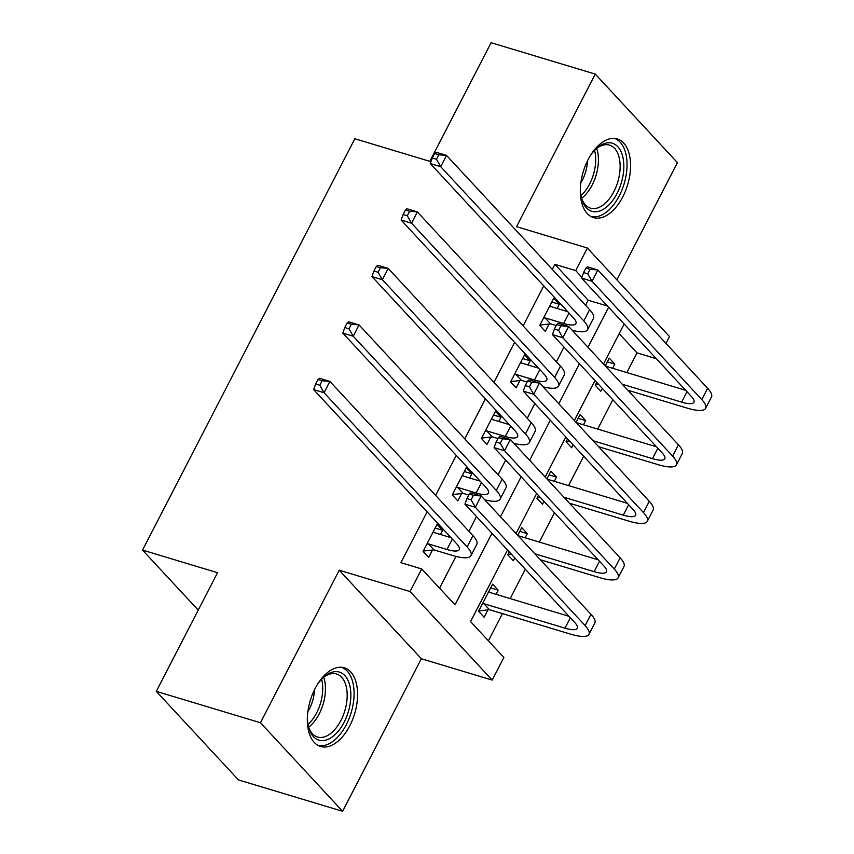 <?xml version="1.0" encoding="UTF-8"?>
<svg xmlns="http://www.w3.org/2000/svg" width="854" height="854" viewBox="0 0 854 854"><rect width="100%" height="100%" fill="white"/><g stroke="black" fill="none" stroke-linecap="round" stroke-linejoin="round"><path stroke-width="1.28" d="M349.777 725.804A41.077 23.133 106.8 0 0 344.311 667.807A41.077 23.133 106.8 0 0 315.137 688.473A41.077 23.133 106.8 0 0 320.602 746.471A41.077 23.133 106.8 0 0 349.777 725.804M622.747 196.932A41.077 23.133 106.8 0 0 617.282 138.935A41.077 23.133 106.8 0 0 588.118 159.602A41.077 23.133 106.8 0 0 593.573 217.599A41.077 23.133 106.8 0 0 622.747 196.932M507.5 550.019L470.565 621.595L503.86 657.495L492.192 680.094L410.059 591.555L421.727 568.956L455.022 604.846L491.968 533.27M421.353 658.744L339.219 570.205L260.47 722.762L156.293 691.356L238.437 779.905L342.614 811.3L421.353 658.744L492.192 680.094M616.908 279.856L677.414 162.644L595.27 74.095L516.531 226.662L587.371 248.012L669.515 336.551L665.971 343.404M626.847 372.568L637.009 352.873L656.342 358.701M488.392 640.82L502.43 613.61M510.19 598.579L525.338 569.244M539.354 542.077L554.502 512.742M568.518 485.574L583.666 456.239M597.683 429.071L612.83 399.736M260.47 722.762L342.614 811.3M156.293 691.356L217.535 572.703L142.533 550.093L354.848 138.754L429.85 161.353L491.093 42.7L595.27 74.095M637.009 352.873L619.182 333.658M612.638 368.287L614.805 364.103L609.254 358.125L605.251 365.886M596.732 382.378L595.249 385.25L600.8 391.228L602.284 388.367M583.474 424.79L585.641 420.606L580.09 414.628L576.087 422.388M567.568 438.881L566.085 441.753L571.636 447.731L573.119 444.87M554.31 481.293L556.477 477.119L550.926 471.13L546.923 478.891M538.404 495.384L536.92 498.256L542.471 504.234L543.955 501.373M525.157 537.796L527.313 533.622L521.762 527.633L517.759 535.394M509.24 551.897L507.756 554.758L513.307 560.736L514.791 557.875M495.993 594.299L498.149 590.125L492.598 584.136L478.592 611.261L484.143 617.239L487.954 609.873M585.566 305.273L588.171 300.224L554.876 264.334L552.271 269.373M543.752 285.876L523.107 325.876M514.588 342.379L493.943 382.378M485.424 398.882L464.779 438.892M456.26 455.385L435.615 495.395M427.096 511.888L400.889 562.669L421.727 568.956M439.554 588.171L455.94 556.424M468.91 531.284L476.5 516.595M498.074 474.781L505.664 460.092M527.238 418.279L534.817 403.59M556.402 361.776L563.982 347.087M557.139 308.465L559.306 304.28L553.755 298.302L539.749 325.427L545.3 331.405L549.111 324.029M527.975 364.968L530.142 360.783L524.591 354.805L510.585 381.93L516.136 387.908L519.947 380.532M498.821 421.47L500.978 417.286L495.427 411.308L481.421 438.433L486.972 444.411L490.783 437.034M469.657 477.973L471.814 473.799L466.263 467.811L452.257 494.936L457.808 500.914L461.619 493.537M440.493 534.476L442.65 530.302L437.099 524.313L423.104 551.438L428.644 557.416L432.455 550.051M142.533 550.093L198.224 610.13M339.219 570.205L410.059 591.555M554.876 264.334L575.703 270.611L587.371 248.012M624.157 324.008L603.511 364.017M594.992 380.51L574.347 420.52M565.828 437.013L545.183 477.023M536.664 493.516L516.019 533.526M581.894 277.283L575.703 270.611M500.476 516.777L521.132 476.767M529.64 460.274L550.296 420.264M558.804 403.771L579.46 363.761M587.968 347.268L608.624 307.259M588.171 300.224L607.504 306.052M551.823 302.028L559.306 304.28M607.322 361.85L614.805 364.103M490.676 587.872L498.149 590.125M519.83 531.369L527.313 533.622M548.994 474.867L556.477 477.119M578.158 418.353L585.641 420.606M522.659 358.531L530.142 360.783M493.495 415.033L500.978 417.286M464.33 471.547L471.814 473.799M435.177 528.05L442.65 530.302M543.56 318.051L545.065 317.88L563.629 323.474A26.335 6.821 -152.7 0 0 575.927 323.591A26.335 6.821 -152.7 0 0 573.365 317.795L430.288 163.573L432.273 158.011L436.447 159.271L438.775 154.745L434.611 153.485L432.273 158.011M549.944 305.679L550.894 306.586L567.643 311.635M556.232 325.555L550.606 323.869L539.941 325.054M434.611 153.485L436.116 152.268L446.535 155.407L589.612 309.628A39.497 10.227 27.3 0 1 593.466 318.328L587.627 329.633A39.497 10.227 27.3 0 1 572.255 330.317M438.775 154.745L446.535 155.407L440.707 166.711L583.784 320.933A39.497 10.227 27.3 0 1 587.627 329.633M436.447 159.271L440.707 166.711L430.288 163.573M545.065 317.88L550.606 323.869M585.919 268.049L583.581 272.565L587.755 273.824L590.082 269.309L585.919 268.049L587.424 266.822L597.843 269.971L592.014 281.265L701.785 399.597A39.497 10.227 27.3 0 1 705.639 408.297A39.497 10.227 27.3 0 1 687.182 408.127L627.839 390.235M598.707 384.513L595.441 384.876M605.443 365.501L606.393 366.409L685.655 390.299M622.288 384.257L681.641 402.138A26.335 6.821 -152.7 0 0 693.939 402.255A26.335 6.821 -152.7 0 0 691.377 396.459L581.595 278.126L583.581 272.565M590.082 269.309L597.843 269.971L707.624 388.292A39.497 10.227 27.3 0 1 711.467 396.993L705.639 408.297M587.755 273.824L592.014 281.265L581.595 278.126M514.396 374.554L515.901 374.383L534.465 379.987A26.335 6.821 -152.7 0 0 546.763 380.094A26.335 6.821 -152.7 0 0 544.201 374.298L401.124 220.076L403.109 214.514L407.283 215.774L409.61 211.248L405.447 209.999L403.109 214.514M520.78 362.181L521.73 363.089L538.49 368.138M527.067 382.058L521.442 380.372L510.777 381.557M405.447 209.999L406.963 208.771L417.371 211.909L560.448 366.142A39.497 10.227 27.3 0 1 564.302 374.831L558.463 386.136A39.497 10.227 27.3 0 1 543.091 386.83M409.61 211.248L417.371 211.909L411.543 223.214L554.62 377.436A39.497 10.227 27.3 0 1 558.463 386.136M407.283 215.774L411.543 223.214L401.124 220.076M515.901 374.383L521.442 380.372M485.232 431.056L486.737 430.886L505.301 436.49A26.335 6.821 -152.7 0 0 517.599 436.597A26.335 6.821 -152.7 0 0 515.037 430.8L371.96 276.579L373.956 271.017L378.119 272.277L380.446 267.75L376.283 266.501L373.956 271.017M491.616 418.684L492.566 419.592L509.326 424.641M497.903 438.561L492.288 436.874L481.613 438.059M376.283 266.501L377.799 265.274L388.207 268.412L531.284 422.645A39.497 10.227 27.3 0 1 535.138 431.334L529.299 442.639A39.497 10.227 27.3 0 1 513.927 443.333M380.446 267.75L388.207 268.412L382.378 279.717L525.456 433.939A39.497 10.227 27.3 0 1 529.299 442.639M378.119 272.277L382.378 279.717L371.96 276.579M486.737 430.886L492.288 436.874M456.068 487.559L457.573 487.388L476.137 492.993A26.335 6.821 -152.7 0 0 488.435 493.1A26.335 6.821 -152.7 0 0 485.873 487.303L342.796 333.081L344.792 327.52L348.955 328.779L351.282 324.253L347.119 323.004L344.792 327.52M462.452 475.187L463.402 476.094L480.161 481.144M468.739 495.074L463.124 493.377L452.449 494.562M347.119 323.004L348.635 321.777L359.054 324.915L502.131 479.147A39.497 10.227 27.3 0 1 505.974 487.837L500.134 499.142A39.497 10.227 27.3 0 1 484.762 499.836M351.282 324.253L359.054 324.915L353.214 336.22L496.291 490.442A39.497 10.227 27.3 0 1 500.134 499.142M348.955 328.779L353.214 336.22L342.796 333.081M457.573 487.388L463.124 493.377M556.755 324.552L554.417 329.068L558.591 330.327L560.918 325.812L556.755 324.552L558.26 323.335L568.679 326.474L562.85 337.768L672.621 456.1A39.497 10.227 27.3 0 1 676.475 464.8A39.497 10.227 27.3 0 1 658.018 464.629L598.675 446.738M569.543 441.016L566.277 441.379M576.279 422.004L577.229 422.911L656.491 446.802M593.124 440.76L652.477 458.651A26.335 6.821 -152.7 0 0 664.775 458.758A26.335 6.821 -152.7 0 0 662.213 452.962L552.431 334.629L554.417 329.068M560.918 325.812L568.679 326.474L678.46 444.806A39.497 10.227 27.3 0 1 682.303 453.495L676.475 464.8M558.591 330.327L562.85 337.768L552.431 334.629M527.591 381.055L525.253 385.57L529.427 386.83L531.754 382.314L527.591 381.055L529.096 379.838L539.514 382.976L533.686 394.27L643.468 512.603A39.497 10.227 27.3 0 1 647.311 521.303A39.497 10.227 27.3 0 1 628.854 521.132L569.511 503.241M540.379 497.519L537.113 497.882M547.115 478.507L548.065 479.414L627.327 503.305M563.96 497.263L623.313 515.154A26.335 6.821 -152.7 0 0 635.611 515.261A26.335 6.821 -152.7 0 0 633.049 509.464L523.267 391.132L525.253 385.57M531.754 382.314L539.514 382.976L649.296 501.309A39.497 10.227 27.3 0 1 653.139 509.998L647.311 521.303M529.427 386.83L533.686 394.27L523.267 391.132M498.426 437.558L496.089 442.084L500.263 443.333L502.59 438.817L498.426 437.558L499.932 436.341L510.35 439.479L504.522 450.773L614.304 569.106A39.497 10.227 27.3 0 1 618.147 577.806A39.497 10.227 27.3 0 1 599.7 577.635L540.347 559.744M511.215 554.022L507.949 554.385M517.951 535.01L518.901 535.917L598.163 559.808M534.796 553.766L594.149 571.657A26.335 6.821 -152.7 0 0 606.447 571.764A26.335 6.821 -152.7 0 0 603.885 565.967L494.103 447.635L496.089 442.084M502.59 438.817L510.35 439.479L620.132 557.811A39.497 10.227 27.3 0 1 623.975 566.501L618.147 577.806M500.263 443.333L504.522 450.773L494.103 447.635M426.904 544.062L428.409 543.891L446.973 549.496A26.335 6.821 -152.7 0 0 459.271 549.602A26.335 6.821 -152.7 0 0 456.709 543.806L313.631 389.584L315.628 384.022L319.791 385.282L322.129 380.756L317.955 379.507L315.628 384.022M433.288 531.69L434.238 532.597L450.997 537.646M317.955 379.507L319.471 378.279L329.89 381.428L324.05 392.723L467.127 546.944A39.497 10.227 27.3 0 1 470.97 555.644A39.497 10.227 27.3 0 1 452.524 555.474L433.96 549.88L423.285 551.065M322.129 380.756L329.89 381.428L472.967 535.65A39.497 10.227 27.3 0 1 476.81 544.34L470.97 555.644M319.791 385.282L324.05 392.723L313.631 389.584M428.409 543.891L433.96 549.88M469.262 494.06L466.924 498.587L471.098 499.836L473.426 495.32L469.262 494.06L470.778 492.843L481.186 495.982L475.358 507.287L585.139 625.608A39.497 10.227 27.3 0 1 588.982 634.308A39.497 10.227 27.3 0 1 570.536 634.138L489.459 609.703L478.784 610.888M488.787 591.512L489.737 592.42L568.999 616.31M482.403 603.885L483.908 603.725L564.985 628.16A26.335 6.821 -152.7 0 0 577.283 628.266A26.335 6.821 -152.7 0 0 574.721 622.47L464.939 504.138L466.924 498.587M473.426 495.32L481.186 495.982L590.968 614.314A39.497 10.227 27.3 0 1 594.811 623.004L588.982 634.308M471.098 499.836L475.358 507.287L464.939 504.138M483.908 603.725L489.459 609.703M590.221 155.834A35.548 20.016 -73.2 0 1 596.551 148.415A35.548 20.016 -73.2 0 1 623.228 158.908A35.548 20.016 -73.2 0 1 608.176 205.622A35.548 20.016 -73.2 0 1 581.531 198.235A35.548 20.016 -73.2 0 1 580.966 195.609A35.548 20.016 -73.2 0 1 580.357 188.553M581.264 197.103A32.911 18.532 106.8 0 0 590.509 208.141A32.911 18.532 106.8 0 0 612.329 194.392A32.911 18.532 106.8 0 0 619.577 159.645A32.911 18.532 106.8 0 0 609.51 145.116A32.911 18.532 106.8 0 0 595.697 149.204M591.053 216.532A40.821 22.983 106.8 0 0 617.688 198.736A40.821 22.983 106.8 0 0 626.356 156.197A40.821 22.983 106.8 0 0 614.592 138.423M587.392 161.043A25.919 14.593 -73.2 0 1 580.88 182.649M317.25 684.705A35.548 20.016 -73.2 0 1 323.57 677.286A35.548 20.016 -73.2 0 1 348.101 680.595A35.548 20.016 -73.2 0 1 344.109 722.281A35.548 20.016 -73.2 0 1 308.561 727.106A35.548 20.016 -73.2 0 1 307.387 717.435M308.283 725.985A32.911 18.532 106.8 0 0 317.539 737.023A32.911 18.532 106.8 0 0 340.917 720.456A32.911 18.532 106.8 0 0 336.54 673.987A32.911 18.532 106.8 0 0 322.727 678.076M314.421 689.915A25.919 14.593 -73.2 0 1 309.511 708.703A25.919 14.593 -73.2 0 1 307.91 711.521M318.083 745.414A40.821 22.983 106.8 0 0 346.329 724.672A40.821 22.983 106.8 0 0 341.621 667.294M568.999 313.087L563.629 323.474M589.612 309.628L583.784 320.933M687 391.751L681.641 402.138M707.624 388.292L701.785 399.597M539.835 369.59L534.465 379.987M560.448 366.142L554.62 377.436M510.671 426.093L505.301 436.49M531.284 422.645L525.456 433.939M481.507 482.595L476.137 492.993M502.131 479.147L496.291 490.442M657.836 448.254L652.477 458.651M678.46 444.806L672.621 456.1M628.672 504.757L623.313 515.154M649.296 501.309L643.468 512.603M599.508 561.259L594.149 571.657M620.132 557.811L614.304 569.106M452.342 539.098L446.973 549.496M472.967 535.65L467.127 546.944M570.344 617.762L564.985 628.16M590.968 614.314L585.139 625.608M596.668 148.425A32.911 18.532 -73.2 0 1 597.864 153.101A32.911 18.532 -73.2 0 1 581.638 198.288M580.955 195.534A31.833 17.923 106.8 0 0 595.163 153.037A31.833 17.923 106.8 0 0 594.565 150.347M323.698 677.297A32.911 18.532 -73.2 0 1 319.204 713.912A32.911 18.532 -73.2 0 1 308.668 727.16M307.984 724.405A31.833 17.923 106.8 0 0 316.685 712.802A31.833 17.923 106.8 0 0 321.595 679.218"/></g></svg>

